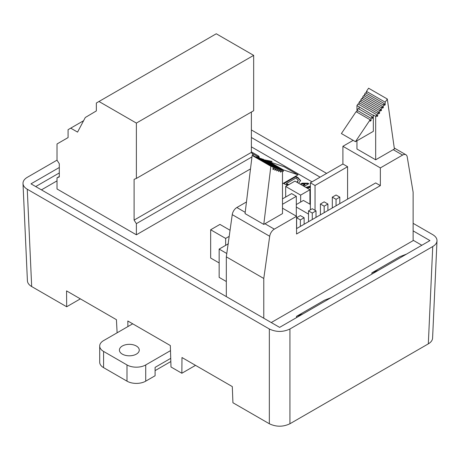 <?xml version="1.0" encoding="UTF-8"?>
<svg xmlns="http://www.w3.org/2000/svg" width="460" height="460" viewBox="0 0 460 460"><rect width="100%" height="100%" fill="white"/><g stroke="black" fill="none" stroke-linecap="round" stroke-linejoin="round"><path stroke-width="0.69" d="M305.82 187.387L310.362 186.11M310.362 193.401L309.925 193.608M287.368 185.483L283.406 183.35L295.665 176.278L298.103 177.686L300.587 180.561L298.632 183.235M226.786 253.506L219.15 249.096L219.15 277.374L226.32 281.514M229.195 236.371L225.647 238.412L210.663 229.764L210.663 258.043L219.15 262.936M264.902 159.994L272.078 161.38L270.279 162.42M250.493 168.912L136.379 234.795L57.017 188.974L57.017 177.824L59.3 176.916L59.3 163.737L57.017 160.189L57.017 143.968L68.08 137.58L68.08 129.674L83.588 120.721M271.25 322.546L413.132 240.632L413.132 192.245L407.209 156.877A6.624 3.824 120 0 0 405.91 154.744A6.624 3.824 120 0 0 402.598 155.072L380.357 167.911L380.357 185.627L296.55 234.013L296.55 216.303L274.309 229.143A6.624 3.824 120 0 0 269.698 236.273L263.775 278.472L263.775 318.234M421.843 245.26L413.132 240.229M312.001 181.844L251.384 146.843M41.434 189.865L57.017 180.866M251.384 151.857L258.204 155.796A3.49 2.012 180 0 1 259.221 157.222A3.49 2.012 180 0 1 259.089 157.774M302.686 185.575L304.934 184.276L300.777 183.948L302.139 183.16L307.941 183.201L308.804 183.695L304.117 186.403M310.362 198.829L309.925 198.582M309.925 196.587L310.362 196.564M57.017 160.161L27.261 177.341C24.386 179.061 22.965 181.119 23 183.505C23.155 185.731 24.575 187.634 27.261 189.232L269.336 328.992C276.195 332.235 283.061 332.235 289.926 328.992L432.739 246.537C435.424 244.944 436.845 243.035 437 240.816C437.034 238.424 435.614 236.371 432.739 234.652L413.132 223.33M59.3 167.498L30.992 183.839L279.611 327.376L429.945 240.586L413.132 230.88M59.3 172.948L35.719 186.564M127.903 326.577L127.817 320.994L170.338 345.546L170.993 366.982L181.849 373.25L181.976 357.529L232.306 386.59L232.921 402.736L269.336 423.758L269.336 328.992M27.261 189.232L31.677 286.545L66.683 306.762L66.562 290.892L116.426 319.683L117.116 332.798M432.584 338.129C432.429 340.354 431.008 342.257 428.323 343.856L432.739 246.537M289.926 328.992L289.926 423.758L428.323 343.856M289.926 423.758C283.061 427.006 276.195 427.006 269.336 423.758M251.384 129.944L326.634 173.391M320.097 177.169L251.384 137.494M66.683 306.762L80.362 298.862M31.677 286.545C28.991 284.953 27.571 283.044 27.416 280.824M406.525 254.104L399.97 256.628L371.875 272.849L371.875 274.108M371.875 272.849L378.43 270.325M331.125 297.637L324.57 300.161L296.476 316.376L296.476 317.641M296.476 316.376L303.031 313.858M195.529 365.355L181.849 373.25M264.943 223.738L282.503 213.595L282.503 170.154L281.416 169.792L281.422 171.614L280.485 172.155L280.479 169.475L279.548 169.165L279.548 170.988L278.611 171.528L278.611 168.849L277.673 168.538L277.673 170.361L276.736 170.901L276.736 168.222L275.799 167.906L275.799 169.734L274.867 170.275L274.867 167.595L273.93 167.279L273.93 169.107L272.993 169.648L272.993 166.968L270.865 166.255L263.775 224.411L264.943 223.738L274.309 229.143M296.55 216.303L282.503 208.19M246.462 201.969L236.854 207.517A6.624 3.824 120 0 0 232.242 214.647L226.32 256.852L226.32 296.608M315.042 185.489L310.362 182.787L342.901 164.001L347.582 166.704L315.042 185.489L315.042 210.318M380.357 185.627L375.676 182.925L296.55 228.608M393.237 149.667L375.676 159.804L375.676 116.363L376.763 114.741L376.763 116.57L377.695 116.029L377.7 113.35L378.632 111.958L378.632 113.781L379.569 113.24L379.569 110.561L380.506 109.164L380.506 110.992L381.443 110.452L381.443 107.772L382.381 106.375L382.381 108.198L383.318 107.657L383.318 104.983L384.249 103.586L384.249 105.409L385.187 104.868L385.187 102.189L387.314 99.021L394.404 148.994L393.237 149.667L402.598 155.072M356.948 140.8L356.948 148.994L375.676 159.804M353.171 140.363L342.901 146.291L342.901 164.001M380.357 167.911L342.901 146.291M347.582 199.14L347.582 166.704M282.503 204.28L296.315 196.305L291.634 193.602L282.503 198.869M263.775 278.472L226.32 256.852M310.362 209.817L310.362 182.787M296.315 196.305L296.315 216.165M373.336 115.011L373.158 117.869L372.221 118.41L372.221 116.673L371.07 118.381L371.07 120.606L370.139 121.147L370.139 119.778L355.442 141.674L373.336 131.341L373.336 115.011L375.676 116.363M356.948 112.165L356.948 105.547L358.035 103.931L376.763 114.741M356.948 105.547L373.158 115.276M359.11 107.168L359.11 109.1M372.221 117.329L373.158 117.869M371.07 118.381L357.029 110.273L358.173 108.56L372.221 116.673M357.029 110.273L357.029 112.205M370.139 120.066L371.07 120.606M355.442 141.674L341.395 133.561L356.092 111.665L370.139 119.778M364.584 96.105L364.584 94.168L383.318 104.983M382.381 107.117L383.318 107.657M364.584 94.168L365.522 92.77L384.249 103.586M384.249 104.328L385.187 104.868M366.459 93.311L366.459 91.379L385.187 102.189M366.459 91.379L368.586 88.205L387.314 99.021M376.763 115.489L377.695 116.029M358.967 104.472L358.972 102.534L377.7 113.35M358.972 102.534L359.904 101.142L378.632 111.958M378.632 112.7L379.569 113.24M360.841 101.683L360.841 99.751L379.569 110.561M360.841 99.751L361.778 98.354L380.506 109.164M380.506 109.911L381.443 110.452M362.716 98.894L362.716 96.956L381.443 107.772M362.716 96.956L363.653 95.565L382.381 106.375M272.993 166.968L254.265 156.153L252.137 155.44L245.048 213.595L263.775 224.411M281.416 169.792L262.689 158.976L282.503 170.154M280.479 171.074L281.422 171.614M279.548 169.165L260.82 158.349L280.479 169.475M278.611 170.447L279.548 170.988M277.673 168.538L258.945 157.722L278.611 168.849M276.736 169.82L277.673 170.361M275.799 167.906L257.071 157.096L276.736 168.222M274.867 169.194L275.799 169.734M273.93 167.279L256.134 156.78L274.867 167.595M272.993 168.567L273.93 169.107M252.137 155.44L270.865 166.255M282.503 183.781L298.057 174.8L283.36 169.878L283.36 171.246L282.503 171.741M283.36 169.878L269.313 161.765L284.01 166.692L298.057 174.8M282.503 170.752L283.36 171.246M282.423 170.108L282.423 169.562L281.279 169.447M281.279 169.177L268.381 161.454L282.423 169.562M327.905 204.016L324.162 201.854L320.419 204.016L324.162 206.178L327.905 204.016L327.905 210.502M320.419 204.016L320.419 214.826M324.162 206.178L324.162 212.664M316.014 210.881L312.271 208.719L308.522 210.881L312.271 213.043L316.014 210.881L316.014 217.367M308.522 210.881L308.522 221.691M312.271 213.043L312.271 219.529M304.123 217.747L300.374 215.585L296.631 217.747L300.374 219.909L304.123 217.747L304.123 224.233M296.631 217.747L296.631 228.562M300.374 219.909L300.374 226.395M339.802 197.15L336.053 194.988L332.31 197.15L336.053 199.312L339.802 197.15L339.802 203.636M332.31 197.15L332.31 207.96M336.053 199.312L336.053 205.798M253.667 55.372L216.269 33.776L98.98 101.493L136.379 123.084L253.667 55.372L253.667 110.716L136.379 178.434L136.379 123.084M251.384 112.039L251.384 152.381L134.096 220.098L136.379 223.646L136.379 234.795M253.638 155.946L251.384 152.381M251.953 156.917L136.379 223.646M136.379 178.434L134.096 179.348L134.096 220.098M70.713 128.156L77.562 132.106L85.29 117.507L96.347 110.923L96.347 103.011L98.98 101.493M59.3 176.508L57.017 177.824M271.066 161.96L267.248 161.075M267.243 161.075L266.8 161.046M259.095 157.763A3.49 2.012 0 0 0 258.204 156.877L251.959 153.272M309.925 189.756L300.656 195.109L285.671 186.461L294.946 181.108L309.925 189.756L309.925 204.194M300.656 195.109L300.656 202.043M285.671 186.461L285.671 197.041M296.315 204.545L303.428 200.439L310.362 204.441M308.522 214.09L296.315 207.04M210.663 229.764L219.937 224.411L230.052 230.253M225.647 238.412L225.647 245.347M219.15 249.096L228.419 243.748M300.564 180.832L298.103 178.227L295.665 176.818L283.877 183.62M295.665 176.278L295.665 176.818M296.895 182.235L298.27 180.326L295.952 178.014L286.419 183.517L288.805 184.65M286.419 183.517L286.419 184.058L288.213 184.995M298.27 180.326L297.286 182.459M304.934 184.276L304.934 184.816L303.151 185.846M307.941 183.201L307.941 183.741L302.139 183.701L301.536 184.046M308.338 183.965L307.941 183.741M302.139 183.16L302.139 183.701M310.362 192.355L309.925 192.613M309.925 192.073L310.362 191.814M310.362 187.318L307.315 188.249M310.362 186.651L306.337 187.686M310.362 197.104L309.925 197.127M103.58 351.428L126.995 364.941L126.995 381.162L103.58 367.643L103.58 351.428A13.242 7.647 180 0 1 99.705 346.018A13.242 7.647 180 0 1 103.58 340.613L132.687 323.811M99.705 346.018L99.705 362.238A13.242 7.647 0 0 0 103.58 367.643M155.089 370.622L170.827 361.531M170.729 358.346L155.089 367.373L155.089 375.757L145.722 381.162L145.722 364.941A13.242 7.647 180 0 1 126.995 364.941M126.995 381.162A13.242 7.647 0 0 0 145.722 381.162M145.722 364.941L170.493 350.641M122.314 354.131A9.93 5.733 180 0 1 119.404 350.077A9.93 5.733 180 0 1 129.335 344.339A9.93 5.733 180 0 1 139.265 350.077A9.93 5.733 180 0 1 133.135 355.373A9.93 5.733 180 0 1 122.314 354.131M245.203 212.336L236.854 207.517M269.698 236.273L232.242 214.647M258.204 156.877L258.204 155.796M298.103 177.686L298.103 178.227M287.207 183.971L287.207 184.512M432.578 338.261L436.994 240.942M23.006 183.638L27.422 280.951M405.91 154.744L394.266 148.022"/></g></svg>
